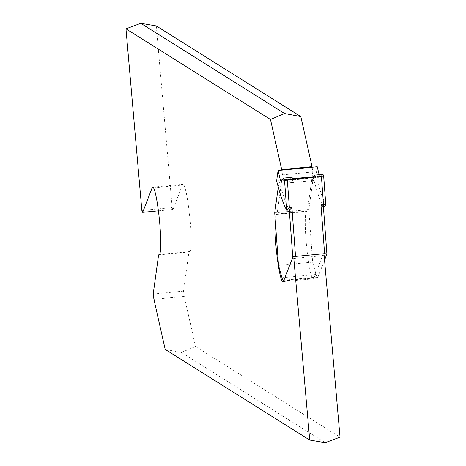 <?xml version="1.0" encoding="UTF-8"?>
<svg xmlns="http://www.w3.org/2000/svg" width="466" height="466" viewBox="0 0 466 466"><rect width="100%" height="100%" fill="white"/><g stroke="black" fill="none" stroke-linecap="round" stroke-linejoin="round"><path stroke-width="0.35" stroke-dasharray="2.33 1.75" d="M317.224 166.746L315.954 175.956L313.257 177.441L308.824 209.56L312.622 262.125L316.094 274.491A22.968 2.4 -95.5 0 0 317.591 277.48A22.968 2.4 -95.5 0 0 318.033 276.95L324.534 260.098M291.972 177.319L289.17 180.051L311.905 177.866L312.884 176.917M322.921 174.348L320.008 177.191A5.743 0.6 84.5 0 1 319.956 177.214A5.743 0.6 84.5 0 1 319.501 176.148L319.152 174.709M308.824 209.56L274.719 212.834M312.622 262.125L278.517 265.399M278.26 187.146L279.146 180.715A204.172 21.343 -95.5 0 0 289.264 209.916M276.623 180.954L279.146 180.715M323.491 206.63A2.551 2.476 149.5 0 1 323.375 206.642A204.172 21.343 84.5 0 1 313.257 177.441M315.534 176.666A50.532 5.283 84.5 0 1 313.915 180.523A50.532 5.283 84.5 0 1 311.905 177.866M292.794 178.845A50.532 5.283 84.5 0 1 291.174 182.707A50.532 5.283 84.5 0 1 289.17 180.051M312.144 167.236L312.791 171.977L307.397 211.098L306.634 211.547A33.814 3.536 -95.5 0 0 306.593 246.31A33.814 3.536 -95.5 0 0 313.263 278.814A33.814 3.536 -95.5 0 0 313.915 278.033L323.328 253.644L324.138 255.543L293.819 258.449L293.009 256.55L283.678 280.736M275.167 219.008A33.814 3.536 84.5 0 1 276.315 214.453L277.078 214.005L282.472 174.89L281.825 170.142M153.931 299.335L184.251 296.423L195.522 346.506L340.029 437.172M184.251 296.423L183.528 291.11L188.922 251.995L189.685 251.547A33.814 3.536 -95.5 0 0 189.72 216.783A33.814 3.536 -95.5 0 0 183.056 184.28A33.814 3.536 -95.5 0 0 182.404 185.06L172.991 209.45L172.181 207.551L141.862 210.457M156.291 25.921L172.181 207.551M165.203 349.418L181.373 352.447L325.221 442.7M181.373 352.447L195.522 346.506M293.009 256.55L323.328 253.644M277.078 214.005L307.397 211.098M312.791 171.977L282.472 174.89M158.405 210.848L172.991 209.45M158.603 254.902L188.922 251.995M183.528 291.11L153.209 294.023M318.033 276.95L283.928 280.223M320.008 177.191L280.847 180.948M325.728 204.026A2.551 2.476 149.5 0 0 325.722 203.916A201.621 21.075 84.5 0 1 315.954 175.956M316.094 274.491L281.982 277.765M319.501 176.148L313.041 176.765M292.724 178.717L282.087 179.736M283.596 280.94L313.915 278.033M276.315 214.453L306.634 211.547M153.524 187.833L182.404 185.06M159.366 254.453L189.685 251.547M317.591 277.48L283.485 280.753M319.956 177.214L280.794 180.977M313.915 180.523L291.174 182.707M282.944 281.72L313.263 278.814M152.737 187.186L183.056 184.28"/><path stroke-width="0.7" d="M278.26 187.146L274.719 212.834L278.517 265.399L281.982 277.765A22.968 2.4 84.5 0 0 283.485 280.753A22.968 2.4 84.5 0 0 283.928 280.223L292.782 257.273L295.537 256.434L324.592 253.644L320.975 204.889L323.387 206.7L326.876 253.824M324.534 260.098L326.887 253.999M326.899 253.935L324.592 253.644M320.975 204.889L323.503 204.65L321.412 176.474L287.306 179.748L289.392 207.918L286.852 210.207L289.38 209.968L291.92 207.679L295.537 256.434M321.412 176.474L323.643 175.711L322.921 174.348L314.713 175.14L315.534 176.666L292.794 178.845L291.972 177.319L283.759 178.111L280.847 180.948A5.743 0.6 84.5 0 1 280.794 180.977A5.743 0.6 84.5 0 1 280.34 179.905L278.062 170.504L276.623 180.954A204.172 21.343 84.5 0 0 286.736 210.16L284.464 179.404L283.759 178.111M284.464 179.404L287.306 179.748M312.884 176.917L314.713 175.14M319.152 174.709L317.224 166.746L278.062 170.504M292.782 257.273L289.27 209.921L286.741 210.154M293.819 258.449L309.709 440.079L165.203 349.418L153.931 299.335L153.209 294.023L158.603 254.902L159.366 254.453A33.814 3.536 84.5 0 0 159.407 219.69A33.814 3.536 84.5 0 0 152.737 187.186A33.814 3.536 84.5 0 0 152.085 187.967L142.672 212.356L141.862 210.457L125.971 28.828L270.478 119.494L284.627 113.553L300.797 116.582L156.291 25.921L140.779 23.3L284.627 113.553M283.678 280.736L283.596 280.94A33.814 3.536 84.5 0 1 282.944 281.72A33.814 3.536 84.5 0 1 277.148 257.034A33.814 3.536 84.5 0 1 275.167 219.008M281.825 170.142L270.478 119.494M281.749 169.577L312.069 166.665L300.797 116.582M312.069 166.665L312.144 167.236M309.709 440.079L325.221 442.7L340.029 437.172L324.138 255.543M125.971 28.828L140.779 23.3M142.672 212.356L158.405 210.848M323.631 175.775L325.722 203.916A2.551 0.513 -4.2 0 1 325.74 203.968A2.551 0.513 -4.2 0 1 323.503 204.65L323.381 206.648M289.392 207.918L291.92 207.679M313.041 176.765L292.724 178.717M282.087 179.736L280.34 179.905M323.491 206.63A2.551 2.476 149.5 0 0 325.728 204.026M152.085 187.967L153.524 187.833M323.643 175.705L325.74 203.968A2.551 2.551 0 0 1 323.439 206.7M326.905 253.976L323.387 206.531"/></g></svg>
